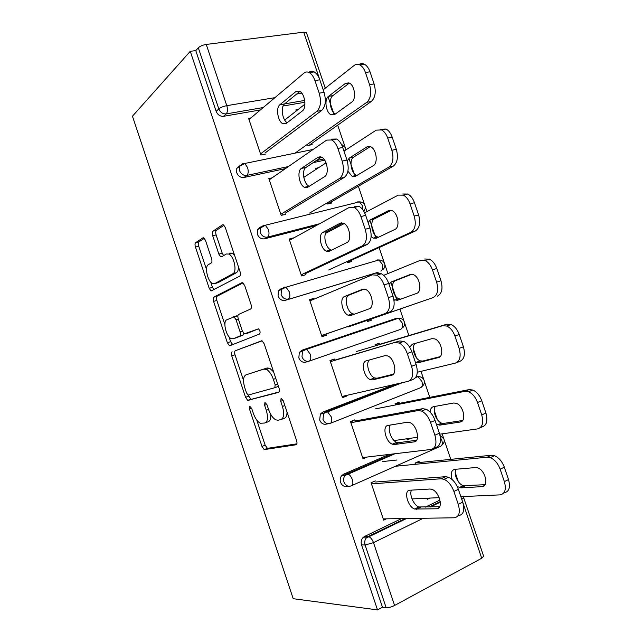 <?xml version="1.0" encoding="UTF-8"?>
<svg xmlns="http://www.w3.org/2000/svg" width="642" height="642" viewBox="0 0 642 642"><rect width="100%" height="100%" fill="white"/><g stroke="black" fill="none" stroke-linecap="round" stroke-linejoin="round"><path stroke-width="0.96" d="M249.77 406.274L249.489 409.01L261.968 446.431L264.215 449.609L296.026 444.77C297.069 444.368 297.27 443.012 296.62 440.709L283.226 400.688L281.092 398.369L280.714 401.306L282.432 406.458C284.51 413.809 283.941 418.215 280.723 419.651L278.082 420.213L275.899 419.884C272.922 418.287 270.507 414.901 268.645 409.708L266.968 404.701L264.937 402.446L264.616 405.279L266.278 410.27C268.292 417.396 267.794 421.642 264.785 423.022L260.323 423.255C257.482 421.722 255.155 418.415 253.325 413.328L251.704 408.464L249.77 406.274M205.52 240.477L203.755 237.869L202.872 237.869L195.682 242.644C194.903 243.422 194.831 244.891 195.449 247.058L209.204 288.274L211.033 290.97L239.635 276.204C240.557 275.45 240.694 273.917 240.036 271.59L225.294 227.541L223.464 224.861L222.461 224.869L213.024 231.136C212.181 231.963 212.077 233.503 212.719 235.766L218.85 254.096L220.688 256.792L221.602 256.808L226.329 253.999L228.865 254.047C234.129 256.262 237.323 271.911 232.918 273.701L214.685 283.636L212.51 283.563C207.623 281.565 204.308 266.59 208.361 264.689L211.258 262.971C212.077 262.217 212.173 260.732 211.539 258.509L205.52 240.477M190.265 51.32L377.512 609.9L293.201 598.697L132.461 116.202L190.265 51.32L195.786 50.614L216.153 111.363L218.818 108.907L198.314 47.797L195.786 50.614M232.107 351.792C231.256 352.354 231.136 353.71 231.754 355.869L245.581 397.318L247.692 400.335L278.516 392.414C279.519 391.901 279.695 390.488 279.045 388.177L264.215 343.863L262.088 340.846L235.349 350.733C234.499 351.294 234.378 352.659 234.996 354.809L243.519 380.353M227.364 342.716L213.577 301.387C212.959 299.228 213.056 297.808 213.866 297.142L241.817 282.729L242.756 282.769L244.722 285.618L251.046 304.509C251.704 306.828 251.56 308.329 250.613 309.019L238.647 314.428C237.749 315.086 237.62 316.538 238.262 318.777L242.323 330.935L244.353 333.848L258.421 328.84C260.179 330.686 260.556 332.42 259.561 334.025L230.053 345.629L229.33 345.573L227.364 342.716L230.614 341.688L228.961 336.729M293.611 238.013L290.962 239.466M302.615 274.126L303.08 275.506M339.578 226.016L336.785 227.485M348.325 261.679L348.566 262.385M314.155 299.1L313.906 298.345L311.145 299.501L311.402 300.255M323.087 335.02L323.488 336.207M368.051 320.117L368.42 321.217M331.489 359.993L331.906 361.229M343.63 396.106L343.823 396.7L346.752 396.034L342.475 397.663L329.988 360.515L334.297 359.006L334.763 360.387M376.204 344.272L376.541 345.276M351.985 420.959L352.466 422.404M396.138 403.353L396.347 403.97M408.039 438.622L411.201 438.181L407.237 439.882L406.859 438.783M340.87 337.074L341.071 337.652M361.326 397.823L361.526 398.433M351.102 472.103L353.132 471.91M423.222 518.271L373.483 542.642L394.581 605.47L481.717 558.235L461.775 499.372M361.55 544.906L382.455 607.236L386.147 607.709L365.105 545.002L361.55 544.906C360.78 542.217 361.197 539.85 362.818 537.795L364.512 536.479L401.547 518.608M483.643 556.229L481.717 558.235M394.581 605.47C391.371 607.067 388.562 607.813 386.147 607.709M402.422 519.908L402.598 520.429M328.07 96.749L334.185 114.822M337.684 125.158L345.051 146.914M345.597 148.527L346.03 149.819M348.927 158.365L355.058 176.494M358.372 186.276L364.648 204.83M365.186 206.419L366.943 211.611M369.84 220.174L375.995 238.367M379.117 247.587L384.309 262.915M384.839 264.496L387.92 273.596M390.826 282.191L397.005 300.44M399.934 309.099L404.019 321.177M404.556 322.749L408.898 335.573M413.32 348.646L416.385 357.714M421 371.349L423.792 379.607M424.33 381.179L429.803 397.366M434.241 410.479L437.322 419.579M442.153 433.848L443.63 438.205M444.16 439.794L450.78 459.359M455.234 472.512L458.324 481.636M463.372 496.555L463.516 496.988M323.143 89.631L303.722 32.172L206.243 44.434L226.795 105.665L274.912 97.656M429.827 498.088L427.283 499.299L426.922 498.224M386.38 518.84L383.651 520.148L371.084 482.768L375.289 480.89M419.419 462.521L419.017 461.333L415.069 463.099L415.47 464.286M396.941 460.009L382.776 461.542M285.473 168.589L244.056 177.465C240.702 177.802 238.262 176.221 236.729 172.706L236.778 168.469L239.859 165.748M324.7 160.171L313.16 162.651M304.926 102.255L283.082 106.026M260.363 109.951L223.544 116.314C220.15 116.531 217.686 114.878 216.153 111.363M377.512 609.9L382.455 607.236M425.277 507.148L439.922 500.078M318.609 167.698L315.607 168.356L315.968 169.424M327.243 202.84L327.637 204.012L331.81 202.992L331.408 201.829M285.634 214.292L281.204 215.375L268.837 178.58L272.031 177.882M378.25 272.232L285.289 300.344C282.007 300.946 279.599 299.485 278.074 295.978L278.363 290.97L281.308 288.499M373.748 261.422L374.382 261.294M366.927 320.454L367.312 321.586L371.381 320.23L371.004 319.098M325.903 334.041L326.321 335.26L321.987 336.705L309.54 299.678L313.906 298.345M328.343 423.728L326.778 424.017C323.576 424.868 321.209 423.543 319.676 420.037L320.358 414.082L322.782 412.092L394.686 384.422M399.444 403.361L399.051 402.189L395.055 403.786L395.448 404.958M367.152 457.04L363.035 458.805L350.508 421.545L354.761 419.852L355.443 421.866M347.948 486.122L347.627 486.146C344.457 487.134 342.114 485.874 340.581 482.375C339.867 479.959 340.18 477.784 341.52 475.858L343.614 474.181L389.277 454.416M346.752 396.034L346.552 395.44M379.534 344.377L379.149 343.237L375.097 344.658L375.482 345.805M308.874 361.197L306.001 362.08C302.759 362.81 300.368 361.414 298.843 357.907L299.3 352.45L302.013 350.195L396.812 318.159L302.013 350.195M393.674 319.218L395.528 319.218M305.327 272.842L305.945 274.68L301.563 275.948L289.157 239.033L293.571 237.885M339.522 225.856L335.549 226.899M347.057 261.559L347.442 262.714L351.567 261.527L351.174 260.371M335.389 226.979L335.742 228.038M316.394 225.494L264.64 238.808C261.318 239.273 258.895 237.749 257.37 234.242L257.522 229.643L260.676 226.995M261.013 226.915L261.422 226.811M265.395 154.088L260.901 154.995L248.574 118.313L250.974 117.895M298.057 109.565L295.89 109.942L296.243 110.986M307.486 144.306L307.887 145.493L312.108 144.643L311.707 143.455M303.722 32.172L306.499 32.79M198.314 47.797C200.103 46.144 202.752 45.02 206.243 44.434M265.475 422.757L268.027 421.794C270.122 421.16 271.02 418.68 270.707 414.355M281.485 419.362L284.037 418.399C286.003 417.854 286.998 415.735 287.022 412.044M256.792 420.109L265.154 445.179L267.401 448.349L296.885 443.831M261.792 340.742L235.349 350.733M273.572 371.838L269.704 368.259L267.168 367.978L246.038 374.808C243.206 376.485 242.788 380.786 244.779 387.712L246.488 392.832L250.91 399.18L251.552 399.26L279.11 391.941M275.795 378.467L273.356 379.326L275.169 384.743L274.816 387.704L248.422 394.999M274.896 387.68L278.435 386.356M273.356 379.326C271.542 374.27 269.207 370.964 266.35 369.407L263.83 369.126L246.038 374.808M224.861 324.459L216.852 300.448L213.577 301.387M242.997 282.921L217.148 296.203C216.33 296.869 216.234 298.281 216.852 300.448M248.374 332.901L258.429 328.84M226.835 319.772C222.501 321.225 226.072 336.593 231.192 338.615L233.174 338.775L239.707 336.127C240.598 335.517 240.718 334.097 240.084 331.866L236.039 319.764L234.073 316.915L226.835 319.772M236.16 337.828L233.174 338.775M243.799 333.455L243.013 335.084L236.457 337.732M237.861 316.217L236.593 315.856L233.463 316.803M234.595 316.755L236.593 315.856M230.614 341.688L232.709 344.585M217.124 282.953L214.685 283.636M238.463 266.911C238.431 269.969 237.717 271.919 236.32 272.77L217.991 282.713M234.499 255.051L232.3 253.157L229.748 253.108M224.018 225.286L216.434 230.301C215.584 231.128 215.479 232.669 216.121 234.924L222.236 253.213L223.641 255.596M210.737 282.127L212.486 287.359L213.995 289.839M204.316 238.302L198.996 241.817C198.218 242.596 198.137 244.064 198.755 246.231L206.515 269.488M457.256 486.564L460.988 487.864L482.054 486.636C489.188 486.764 485.352 470.096 477.712 467.874L475.586 467.561L454.721 469.35C451.214 470.313 450.371 473.724 452.177 479.582M412.003 498.906L439.144 497.662M460.86 496.667L500.014 494.878C505.013 493.875 506.466 489.453 504.371 481.62L500.15 469.198C497.943 463.355 494.645 459.503 490.279 457.642L487.222 457.2L491.379 455.258L415.462 462.922M395.344 466.277L487.222 457.2M346.198 474.334L349.063 474.615M504.371 481.62L508.52 479.574L504.315 467.191L500.15 469.198M456.061 469.238C453.228 473.419 457.89 484.148 463.235 485.665L485.103 484.702M508.52 479.574C510.607 487.382 509.146 491.796 504.131 492.815L503.729 493.016M491.379 455.258L494.436 455.692C498.818 457.537 502.108 461.373 504.315 467.191M439.706 506.682L418.865 506.971C413.753 505.286 409.026 494.468 411.482 490.127M375.666 482.006L445.548 476.685L448.533 477.215C452.827 479.237 456.101 483.274 458.372 489.308L462.713 502.132C464.896 510.213 463.556 514.691 458.701 515.574L457.866 515.991M458.372 489.308L453.902 491.459L458.26 504.331C460.458 512.428 459.134 516.914 454.287 517.781L383.226 518.888M371.461 483.891L441.102 478.763L445.548 476.685M436.688 508.777L414.563 509.042C407.55 506.731 403.369 490.143 409.837 490.231L430.02 489.027L432.082 489.413C439.545 491.924 443.614 509.13 436.688 508.777L439.144 507.573M453.902 491.459C451.631 485.4 448.357 481.348 444.071 479.301L441.102 478.763M436.367 424.29L439.762 425.14L460.153 422.019C466.806 421.553 463.516 405.592 456.269 403.304L453.701 403.007L433.511 406.683C431.408 407.197 430.292 409.018 430.156 412.14M394.1 440.564L417.525 437.29M439.698 434.193L477.616 428.888C482.455 427.42 483.819 422.749 481.709 414.892L477.512 402.518C475.497 397.117 472.504 393.53 468.532 391.764L464.872 391.347L469.093 389.614L395.191 404.195M375.546 408.858L464.872 391.347M481.709 414.892L485.93 413.071L481.741 400.728L477.512 402.518M435.477 406.33C432.058 410.158 436.215 421.465 441.656 423.134L443.847 423.391L462.633 420.486M485.93 413.071C488.024 420.903 486.644 425.558 481.797 427.042L480.184 427.749M469.093 389.614L472.761 390.023C476.733 391.78 479.726 395.352 481.741 400.728M415.31 362.04L418.6 362.618L438.317 357.61C444.529 356.591 441.704 341.231 434.843 338.912L431.897 338.663L412.373 344.224L409.652 347.121M417.3 372.232L455.298 363.131C459.969 361.189 461.245 356.278 459.134 348.405L454.945 336.063C453.1 331.063 450.379 327.725 446.784 326.048L442.603 325.711L446.88 324.194L375.418 345.605M356.246 351.559L442.603 325.711M459.134 348.405L463.412 346.792L459.239 334.49L454.945 336.063M415.262 343.398C410.952 346.495 414.483 358.982 420.189 360.836L422.749 361.061L440.011 356.663M463.412 346.792C465.514 354.641 464.23 359.544 459.544 361.486L456.574 362.634M446.88 324.194L451.077 324.523C454.68 326.184 457.401 329.515 459.239 334.49M321.738 335.967L323.239 335.461M321.811 336.183L323.311 335.67M323.319 335.71L321.827 336.231M323.247 335.485L321.746 335.991M393.931 299.79L397.51 300.296L416.562 293.426C422.356 291.885 419.916 277.031 413.448 274.696L410.158 274.535L391.299 281.958L389.012 284.334M347.972 327.003L433.053 297.591C437.555 295.192 438.751 290.04 436.624 282.135L432.451 269.841C430.766 265.202 428.294 262.096 425.036 260.508L420.398 260.299L383.659 275.338M366.943 320.502L433.053 297.591M436.624 282.135L440.974 280.739L436.809 268.484L432.451 269.841M411.715 274.278L395.52 280.65C390.047 282.336 392.679 296.66 398.834 298.779L400.752 299.132M440.974 280.739C443.084 288.611 441.881 293.755 437.363 296.163M424.747 258.991L429.394 259.191C432.652 260.764 435.124 263.862 436.809 268.484M371.132 236.513L373.339 238.126L376.485 238.182L394.87 229.451C400.295 227.42 398.168 212.992 392.061 210.656L388.49 210.624L370.298 219.901L368.107 222.533M328.752 269.953L410.888 232.276C415.23 229.411 416.329 224.018 414.202 216.097L410.037 203.843C408.489 199.534 406.234 196.629 403.296 195.136L398.273 195.112L364.648 212.815M325.59 233.383L344.24 223.56M347.258 262.161L415.262 231.048L410.888 232.276M414.202 216.097L418.608 214.91L414.459 202.703L410.037 203.843M391.171 210.343L374.575 218.778C369.447 220.92 371.782 234.828 377.592 236.954L378.467 237.235M418.608 214.91C420.735 222.814 419.611 228.191 415.262 231.048M402.678 194.004L407.71 194.028C410.663 195.513 412.91 198.402 414.459 202.703M347.892 171.221L352.153 176.341L355.532 176.261L373.259 165.684C378.331 163.196 376.461 149.113 370.707 146.793L366.895 146.922L349.36 158.036L347.258 160.965M309.588 213.072L388.795 167.177C392.968 163.862 393.987 158.229 391.853 150.284L387.704 138.07C386.267 134.058 384.221 131.345 381.557 129.933L376.228 130.141L343.96 151.175M303.786 177.361L326.056 162.843M327.637 204.004L393.233 166.166L388.795 167.177M391.853 150.284L396.323 149.313L392.19 137.139L387.704 138.07M370.306 146.617L353.694 157.097C348.887 159.673 350.973 173.236 356.462 175.354L356.808 175.499M396.323 149.313C398.449 157.234 397.422 162.851 393.233 166.166M380.698 129.243L386.035 129.034C388.707 130.43 390.753 133.135 392.19 137.139M416.586 440.243L398.802 442.651L396.668 442.322C391.435 440.484 387.182 429.025 390.248 425.068M350.596 421.818L352.177 421.529M355.146 420.992L422.564 408.705L426.127 409.219C430.028 411.129 433.005 414.868 435.075 420.454L439.401 433.23C441.592 441.335 440.348 446.07 435.669 447.458L433.663 448.349M435.075 420.454L430.541 422.364L434.875 435.196C437.082 443.317 435.854 448.068 431.191 449.44L362.618 457.577M350.893 422.685L418.046 410.559L422.564 408.705M414.106 441.897L394.429 444.521L392.31 444.184C385.649 441.857 381.974 425.959 388.001 425.437L407.461 422.219L409.949 422.596C417.027 425.132 420.542 441.6 414.106 441.897L415.751 441.182M430.541 422.364C428.471 416.77 425.494 413.007 421.601 411.081L418.046 410.559M393.297 374.238L377.071 378.218L374.591 377.929C369.078 375.891 365.386 363.139 369.399 359.985M330.309 361.462L331.826 361.013M334.691 360.162L399.661 340.958L403.73 341.4C407.261 343.189 409.973 346.672 411.859 351.84L416.168 364.576C418.367 372.697 417.22 377.697 412.718 379.574L409.395 380.858M411.859 351.84L407.253 353.525L411.578 366.301C413.793 374.455 412.654 379.462 408.168 381.332L342.074 396.459M330.381 361.679L399.661 340.958M391.604 375.249L372.641 379.887L370.169 379.582C363.862 377.247 360.619 361.952 366.229 360.868L384.983 355.636L387.848 355.965C394.533 358.509 397.591 374.35 391.604 375.249L392.35 374.968M407.253 353.525C405.367 348.341 402.654 344.842 399.131 343.037L395.071 342.587M354.44 314.187L352.627 313.786C346.648 311.474 343.791 296.724 349.039 295.103L364.175 289.06M376.83 273.452L381.34 273.757C384.534 275.442 386.998 278.676 388.723 283.467L393.016 296.163C395.231 304.308 394.172 309.564 389.846 311.94L321.594 335.541M321.61 335.589L323.111 335.076M325.927 334.097L389.846 311.94M309.942 300.865L372.183 274.856L376.669 275.169C379.855 276.863 382.319 280.113 384.052 284.92L388.362 297.655L393.016 296.163M369.182 308.826L350.925 315.463L348.157 315.238C342.186 312.911 339.313 298.121 344.537 296.508L362.586 289.285L365.763 289.518C372.071 292.054 374.751 307.366 369.182 308.826M385.232 313.473C389.542 311.097 390.585 305.833 388.362 297.655M331.505 250.163L330.791 249.89C325.141 247.603 322.581 233.271 327.484 231.168L342.988 222.967M354.087 206.186L358.95 206.291C361.839 207.872 364.078 210.889 365.675 215.335L369.952 227.982C372.175 236.152 371.212 241.673 367.055 244.53L362.377 245.846L301.178 274.808M301.411 275.498L302.855 274.824M305.56 273.548L367.055 244.53M289.558 240.244L349.368 207.366L354.215 207.486C357.096 209.067 359.335 212.101 360.932 216.563L365.226 229.258L369.952 227.982M346.832 242.636L329.282 251.255L326.248 251.142C320.615 248.839 318.039 234.474 322.918 232.364L340.26 223.159L343.711 223.255C349.657 225.767 352.025 240.654 346.832 242.636M362.377 245.846C366.51 242.981 367.457 237.452 365.226 229.258M260.066 228.961L259.553 227.437M309.219 186.316L309.059 186.244C303.722 183.981 301.419 170.01 305.993 167.434L321.482 157.089M331.416 139.145L336.577 139.009C339.193 140.486 341.231 143.302 342.7 147.451L346.969 160.051C349.2 168.244 348.325 174.014 344.345 177.361L339.594 178.452L280.827 214.259M281.95 215.19L282.657 214.757M285.265 213.184L344.345 177.361M269.247 179.808L326.634 140.108L331.778 139.98C334.378 141.465 336.416 144.29 337.893 148.454L342.17 161.094L346.969 160.051M324.563 176.67L307.711 187.263L304.469 187.295C299.148 185.024 296.821 171.005 301.363 168.437L318.007 157.258L321.682 157.186C327.284 159.665 329.402 174.191 324.563 176.67M339.594 178.452C343.558 175.097 344.417 169.319 342.17 161.094M334.642 114.541L351.712 102.126C356.47 99.205 354.801 85.41 349.368 83.107L345.372 83.428L328.495 96.372C324.009 99.358 325.903 112.679 331.079 114.79L334.642 114.541M294.983 153.165L366.783 102.303C370.787 98.531 371.726 92.665 369.575 84.696L365.442 72.53C364.11 68.774 362.24 66.238 359.825 64.914C357.827 63.927 355.965 64.088 354.256 65.388L323.48 89.583M284.695 120.07L304.95 104.14M309.187 145.236L371.277 101.492L366.783 102.303M369.575 84.696L374.109 83.933L369.993 71.8L365.442 72.53M349.328 83.083L332.885 95.626C328.383 98.595 330.245 111.844 335.413 113.971M374.109 83.933C376.252 91.87 375.305 97.728 371.277 101.492M358.974 64.545C360.652 63.381 362.449 63.269 364.375 64.216C366.791 65.532 368.66 68.06 369.993 71.8M237.436 167.337L238.575 167.105M287.215 122.71C282.295 120.166 280.393 106.861 284.567 103.916L299.862 91.413M308.834 72.345C310.463 71.021 312.261 70.877 314.219 71.912C316.586 73.3 318.448 75.925 319.812 79.801L324.066 92.36C326.305 100.577 325.518 106.596 321.706 110.432L316.899 111.299L260.54 153.911M265.026 153.005L321.706 110.432M248.992 119.564L303.987 73.092C305.608 71.768 307.398 71.623 309.348 72.658C311.707 74.055 313.569 76.695 314.941 80.579L319.202 93.178L324.066 92.36M302.366 110.93L286.212 123.481L282.793 123.697C277.769 121.458 275.643 107.728 279.888 104.718L295.834 91.589L299.678 91.3C304.966 93.74 306.884 107.984 302.366 110.93M316.899 111.299C320.687 107.463 321.449 101.42 319.202 93.178M251.624 408.232L249.489 409.01M283.13 400.423L280.714 401.306M266.879 404.452L264.616 405.279M463.813 497.654L461.799 499.364L461.542 498.69M406.522 518.527L368.957 536.72C370.859 537.667 372.368 539.633 373.483 542.642L365.105 545.002C364.327 542.297 364.752 539.914 366.373 537.852L368.075 536.527L405.222 518.551M296.644 94.045L301.796 93.186M263.204 107.551L226.233 113.899C222.83 114.107 220.35 112.438 218.818 108.907C220.671 107.439 223.336 106.363 226.795 105.665C227.846 109.405 227.661 112.149 226.233 113.899L223.544 116.314M364.512 536.479L368.957 536.72L366.373 537.852L362.818 537.795M429.025 507.028L440.219 501.611M440.396 437.547L441.808 440.292C442.755 443.758 442.218 445.797 440.187 446.399L352.065 485.464M394.974 453.742L344.947 475.545C343.598 477.488 343.285 479.67 344.008 482.094C345.548 485.625 347.908 486.893 351.086 485.898C352.94 485.392 353.357 483.298 352.33 479.606C351.294 476.805 349.906 474.96 348.157 474.069L347.041 473.86L392.856 453.99M343.614 474.181L347.041 473.86L344.947 475.545L341.52 475.858M422.179 386.404C424.153 384.719 424.795 382.688 424.105 380.321C422.998 377.761 420.959 376.541 417.974 376.661L421.89 381.404C422.837 384.879 422.332 387.014 420.366 387.8L330.67 423.174M322.782 412.092L326.08 411.402L398.233 383.611M402.67 327.765C404.444 326.08 404.998 324.114 404.332 321.883C403.272 319.403 401.298 318.191 398.425 318.239L402.02 322.693C402.975 326.176 402.502 328.407 400.608 329.378L309.195 361.101C305.945 361.823 303.546 360.427 302.005 356.896L302.462 351.407L305.183 349.144L306.675 349.296L299.3 352.45M377.512 272.545L285.289 300.344M319.531 223.769L267.586 237.099L264.64 238.808M323.817 158.975L316.233 160.588M288.451 166.527L246.873 175.402L244.056 177.465M242.243 164.063L244.787 163.477L239.562 166.35L242.901 163.558M304.717 100.433L284.607 103.884M322.974 419.395C324.515 422.926 326.89 424.258 330.108 423.399C331.89 422.685 332.267 420.478 331.232 416.778L327.396 411.594L326.08 411.402L323.648 413.4L322.974 419.395M419.924 376.758L416.562 376.549L417.974 376.661L415.639 377.56M399.733 318.272L396.812 318.159L398.425 318.239L306.675 349.296L310.214 354.151C311.25 357.859 310.913 360.17 309.195 361.101M281.108 294.598C282.649 298.129 285.064 299.597 288.354 299.003C289.999 297.872 290.296 295.448 289.253 291.733L286.003 287.183L284.358 287.078L281.397 289.566L281.108 294.598M383.194 269.335C384.791 267.65 385.264 265.74 384.614 263.613C383.587 261.206 381.685 259.994 378.908 259.97L382.215 264.167C383.17 267.658 382.736 269.977 380.907 271.125M278.363 290.97L286.003 287.183L378.908 259.97L377.119 259.946M260.275 232.5C261.816 236.031 264.255 237.564 267.586 237.099C269.15 235.766 269.415 233.231 268.372 229.507L265.371 225.238L263.597 225.222L260.435 227.878L260.275 232.5M363.733 211.122L363.749 211.114C365.194 209.428 365.595 207.567 364.953 205.528C363.958 203.169 362.12 201.949 359.424 201.861L362.473 205.809L362.947 209.934M359.368 201.877L357.49 201.909L359.424 201.861L265.371 225.238L257.522 229.643M236.778 168.469L239.562 166.35L239.514 170.603C241.055 174.134 243.503 175.739 246.873 175.402C248.374 173.862 248.598 171.221 247.547 167.49L244.787 163.477L313.176 149.425M342.507 146.898L342.988 148.302M268.549 409.427L266.278 410.27M284.855 405.559L282.432 406.458M267.963 448.437L264.777 449.697M265.154 445.179L261.968 446.431M251.552 399.26L248.334 400.415M248.799 396.17L245.581 397.318M234.996 354.809L231.754 355.869M277.601 383.884L275.169 384.743M267.168 367.978L263.83 369.126M217.148 296.203L213.866 297.142M248.494 332.861L245.156 333.912M243.013 335.084L239.707 336.127M242.395 331.144L240.084 331.866M238.359 319.058L236.039 319.764M236.32 272.77L232.918 273.701M222.236 253.213L218.85 254.096M216.121 234.924L212.719 235.766M216.434 230.301L213.024 231.136M223.039 224.724L222.461 224.869M212.486 287.359L209.204 288.274M198.755 246.231L195.449 247.058M198.996 241.817L195.682 242.644M203.378 237.749L202.872 237.869M465.017 485.93L460.988 487.864M484.614 485.392L482.054 486.636M458.26 504.331L462.713 502.132M416.289 509.371L420.598 507.3M443.847 423.391L439.762 425.14M461.863 421.28L460.153 422.019M422.749 361.061L418.6 362.618M439.096 357.321L438.317 357.61M395.52 280.65L391.299 281.958M410.679 274.375L410.158 274.535M374.575 218.778L370.298 219.901M390.031 210.223L388.49 210.624M353.694 157.097L349.36 158.036M369.423 146.384L366.895 146.922M434.875 435.196L439.401 433.23M394.429 444.521L398.802 442.651M411.578 366.301L416.168 364.576M372.641 379.887L377.071 378.218M388.723 283.467L384.052 284.92M344.537 296.508L349.039 295.103M362.586 289.285L363.083 289.125M365.675 215.335L360.932 216.563M322.918 232.364L327.484 231.168M340.26 223.159L341.737 222.774M342.7 147.451L337.893 148.454M301.363 168.437L305.993 167.434M318.007 157.258L320.43 156.744M332.885 95.626L328.495 96.372M348.799 82.866L345.372 83.428M319.812 79.801L314.941 80.579M279.888 104.718L284.567 103.916M295.834 91.589L299.124 91.044M483.675 556.325L463.267 496.555M325.245 88.187L306.459 32.678M440.292 502.172L430.349 506.987M441.865 445.139C443.951 443.462 444.641 441.391 443.943 438.935L440.011 435.396M402.478 382.64L323.648 413.4L320.358 414.082M345.637 150.084L345.356 147.612L341.223 144.049M267.401 448.349L264.215 449.609M250.91 399.18L247.692 400.335M269.704 368.259L266.35 369.407M237.404 315.912L234.073 316.915M232.581 344.529L229.33 345.573M232.3 253.157L228.865 254.047M222.365 256.351L220.688 256.792M212.823 290.465L211.033 290.97M494.436 455.692L490.279 457.642M463.235 485.665L459.207 487.599M448.533 477.215L444.071 479.301M414.563 509.042L418.865 506.971M472.761 390.023L468.532 391.764M441.656 423.134L437.571 424.876M451.077 324.523L446.784 326.048M420.189 360.836L416.048 362.393M429.394 259.191L425.036 260.508M398.834 298.779L394.637 300.143M407.71 194.028L403.296 195.136M377.592 236.954L373.339 238.126M386.035 129.034L381.557 129.933M356.462 175.354L352.153 176.341M426.127 409.219L421.601 411.081M392.31 444.184L396.668 442.322M403.73 341.4L399.131 343.037M370.169 379.582L374.591 377.929M381.34 273.757L376.669 275.169M348.157 315.238L352.627 313.786M358.95 206.291L354.215 207.486M326.248 251.142L330.791 249.89M336.577 139.009L331.778 139.98M304.469 187.295L309.059 186.244M364.375 64.216L359.825 64.914M335.389 113.995L331.079 114.79M314.219 71.912L309.348 72.658M282.793 123.697L286.918 122.935"/></g></svg>
